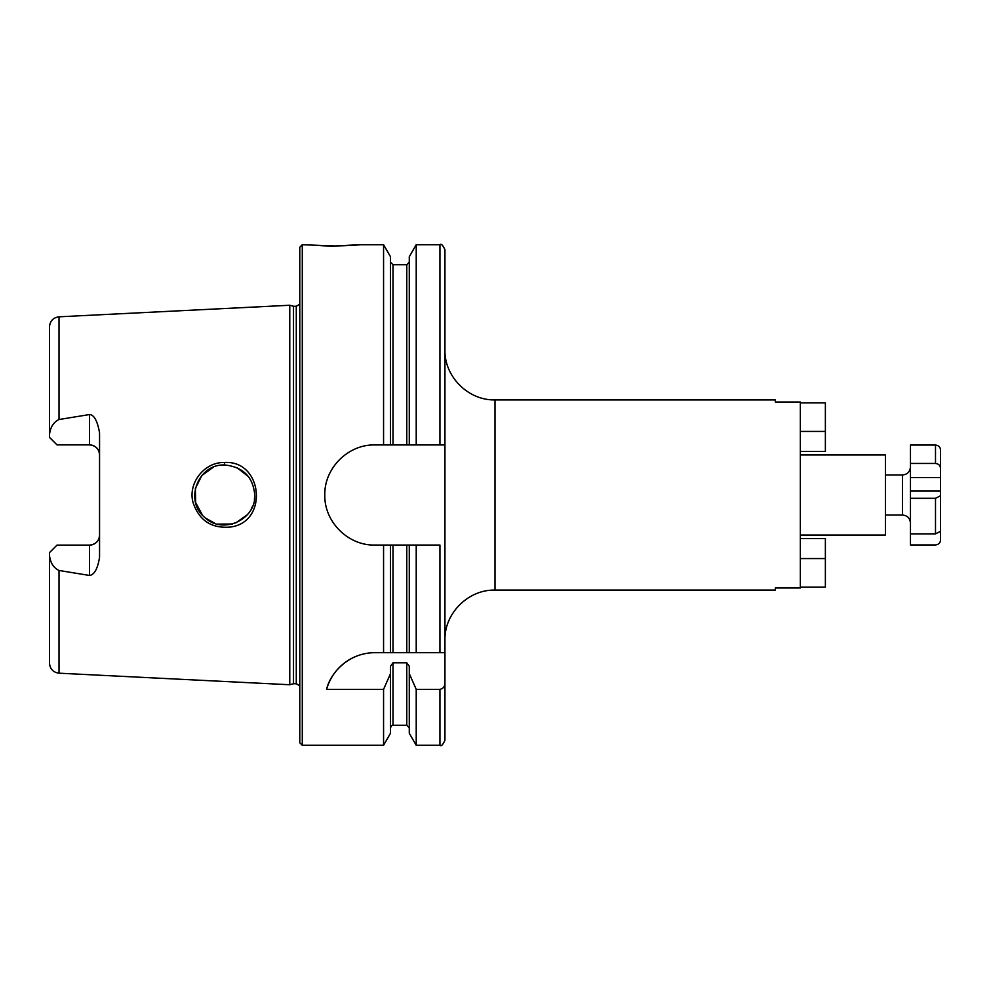 <?xml version="1.0" encoding="UTF-8"?>
<svg xmlns="http://www.w3.org/2000/svg" width="990" height="990" viewBox="0 0 990 990"><rect width="100%" height="100%" fill="white"/><g stroke="black" fill="none" stroke-linecap="round" stroke-linejoin="round"><path stroke-width="1.49" d="M495 399.898L495 590.102L775.318 590.102L775.318 587.973L800.341 587.973L800.341 402.027L775.318 402.027L775.318 399.898L495 399.898C468.258 400.579 444.25 376.584 444.943 349.841M359.853 244.716L334.818 245.978L317.122 245.347C331.464 246.943 360.991 244.976 359.853 244.716L383.563 244.716L390.506 256.744L390.506 444.943L409.278 444.943L409.278 256.744L416.221 244.716L439.944 244.716C441.156 243.441 442.827 245.112 444.943 249.728L444.943 740.273C442.827 744.888 441.156 746.559 439.944 745.284L439.944 689.362L416.221 689.362L409.278 673.621L409.278 666.221L406.779 662.805L393.005 662.805L390.506 666.221L390.506 673.621L383.563 689.362L326.626 689.362C329.682 674.648 347.168 652.744 374.864 652.682L393.005 652.682L390.506 652.682L390.506 545.057L383.563 545.057L383.563 652.682M800.341 454.954L885.444 454.954L885.444 535.046L800.341 535.046M49.5 555.439L49.5 552.618L57.012 545.106L89.546 545.106A10.011 10.011 0 0 0 99.557 535.095C99.062 541.072 95.733 544.413 89.546 545.106L89.546 575.462L59.016 570.475C53.497 567.765 50.329 562.753 49.5 555.439L49.5 663.189C50.02 669.042 53.2 672.371 59.016 673.188L289.773 684.746L289.773 305.254L59.016 316.812L59.016 419.525L89.546 414.538L89.546 444.894L57.012 444.894L49.5 437.382L49.5 434.561C50.366 427.173 53.534 422.161 59.016 419.525M89.546 575.462C94.384 574.769 97.725 568.681 99.557 557.184L99.557 432.816C97.416 420.874 94.075 414.785 89.546 414.538M224.458 462.503C204.262 461.885 187.667 483.306 193.05 502.524C199.064 520.381 211.365 528.561 229.928 527.076C268.711 522.881 263.154 460.028 224.458 462.503L224.582 464.966C243.07 466.884 253.118 476.895 254.739 495L254.727 495.05M254.393 499.467L254.727 495C256.311 519.428 222.602 535.343 204.447 517.176C184.251 500.668 197.814 463.926 224.582 464.966L223.827 464.978M254.727 495L254.442 490.867M248.453 476.636L236.808 467.515M213.221 467.243L201.774 475.596L195.376 488.503L195.661 502.648L202.529 515.258M205.363 517.98L215.115 523.462M217.305 524.106L232.514 523.995M235.682 522.955L247.302 514.775M251.336 508.86L252.561 506.212M334.818 245.978L302.284 244.716L302.284 745.284L299.784 742.772L299.784 247.228L302.284 244.716M363.169 654.068A50.057 50.057 0 0 0 326.626 689.362M439.944 652.682L439.944 545.057L409.278 545.057L409.278 652.682L406.779 652.682L444.943 652.682M393.005 545.057L393.005 652.682L406.779 652.682L406.779 545.057L390.506 545.057M444.943 682.877C444.918 686.466 443.248 688.619 439.944 689.362M383.563 545.057L374.864 545.057C348.084 545.7 324.175 521.792 324.807 495C324.175 468.208 348.084 444.3 374.864 444.943L390.506 444.943M383.563 244.716L383.563 444.943M383.563 689.362L383.563 745.284L302.284 745.284M409.278 545.057L406.779 545.057M416.221 545.057L416.221 652.682M416.221 244.716L416.221 444.943L444.943 444.943M416.221 689.362L416.221 745.284L439.944 745.284M409.278 444.943L416.221 444.943M89.546 444.894A10.011 10.011 0 0 1 99.557 454.905C99.062 448.928 95.721 445.587 89.546 444.894M59.016 316.812C53.2 317.629 50.02 320.958 49.5 326.811L49.5 434.561M390.506 673.621L390.506 733.256L383.563 745.284M409.278 673.621L409.278 733.256L416.221 745.284M289.773 305.254L293.51 306.257L293.51 683.744L289.773 684.746M293.51 306.257L296.282 306.257L296.282 683.744L293.51 683.744M800.341 402.893L825.375 402.893L825.375 451.452L800.341 451.452M800.341 538.548L825.375 538.548L825.375 587.107L800.341 587.107M935.501 498.304L935.501 533.87L940.5 531.333L940.5 495.767L935.501 498.304L910.466 498.304L910.466 445.055L935.501 445.055L935.501 463.456C938.644 463.852 940.314 465.486 940.5 468.357L940.5 449.955C940.314 447.084 938.644 445.45 935.501 445.055M935.501 533.87L910.466 533.87L910.466 498.304M940.5 464.533L940.5 495.767M940.5 521.643L940.5 526.581M940.5 530.875L940.5 540.045C940.314 542.916 938.644 544.55 935.501 544.946L910.466 544.946L910.466 533.87M935.501 463.456L910.466 463.456M940.5 468.357L940.5 477.526L910.466 477.526M59.016 570.475L59.016 673.188M439.944 244.716L439.944 444.943M393.005 444.943L393.005 264.738L406.779 264.738L406.779 444.943M89.546 545.106A10.011 10.011 0 0 0 99.557 535.095M393.005 662.805L393.005 725.262C392.448 724.73 391.619 725.559 390.506 727.761M406.779 662.805L406.779 725.262L409.278 727.761M800.341 431.43L825.375 431.43M800.341 558.57L825.375 558.57M885.444 474.977L902.459 474.977L902.459 515.023L885.444 515.023M940.5 491.028L910.466 491.028M495 590.102C468.258 589.421 444.25 613.416 444.943 640.159M406.779 264.738L409.278 262.239M393.005 264.738L390.506 262.239M393.005 725.262L406.779 725.262M296.282 683.744L299.784 685.81M296.282 306.257L299.784 304.19M902.459 515.023C907.323 515.493 909.996 518.166 910.466 523.029M902.459 474.977C907.323 474.507 909.996 471.834 910.466 466.971"/></g></svg>

